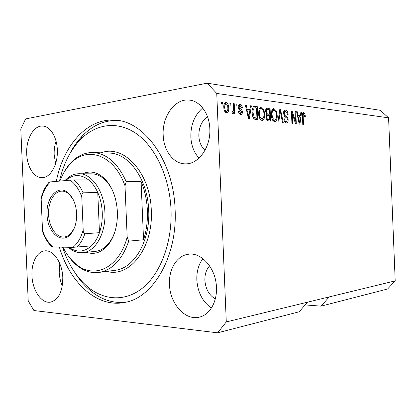 <?xml version="1.0" encoding="UTF-8"?>
<svg xmlns="http://www.w3.org/2000/svg" width="416" height="416" viewBox="0 0 416 416"><rect width="100%" height="100%" fill="white"/><g stroke="black" fill="none" stroke-linecap="round" stroke-linejoin="round"><path stroke-width="0.62" d="M31.954 275.553C32.349 290.462 41.725 304.122 50.768 302.078C58.692 299.572 62.702 291.387 62.795 277.529C62.369 262.548 53.118 249.428 44.585 250.9C36.92 251.644 31.283 262.98 31.954 275.553M59.81 263.619L59.207 272.184C59.441 277.072 60.471 281.632 62.312 285.854M169.463 284.357C169.832 303.638 185.375 321.225 199.701 317.039C209.747 314.657 217.209 301.818 216.455 287.362C216.008 268.195 201.131 251.649 187.912 254.316C176.712 255.861 168.662 269.417 169.463 284.357M202.894 258.627C198.593 264.41 196.576 271.492 196.83 279.874C197.72 292.328 202.571 301.73 211.375 308.079M163.181 135.143C163.634 150.836 173.706 164.169 185.619 163.847C198.583 164.278 210.907 147.082 209.825 128.705C209.362 113.464 199.956 100.812 189.134 100.069C174.923 98.327 162.006 116.584 163.181 135.143M202.696 107.962C194.626 114.993 190.674 124.665 190.84 136.984C191.303 145.595 194.028 152.641 198.999 158.116M26.718 153.977C27.134 166.967 34.143 178.074 42.099 177.674C50.518 177.861 58.141 164.315 57.325 149.755C56.904 136.843 50.05 126.116 42.562 126.053C33.587 125.377 25.87 139.454 26.718 153.977M56.04 141.138C54.61 145.444 53.992 150.01 54.179 154.835L55.598 163.644M59.368 247.114C69.852 282.75 97.157 308.422 125.195 302.338C153.291 297.643 177.585 256.298 175.1 209.466C173.628 160.644 143.692 120.354 114.26 120.104C86.715 118.42 63.232 146.011 56.29 181.386M207.496 116.678C201.677 120.973 198.796 127.395 198.843 135.938C199.202 142.033 201.25 146.822 204.989 150.306M209.576 265.824C206.294 269.568 204.734 274.399 204.89 280.327C205.572 288.938 209.035 295.142 215.29 298.943M305.141 304.912L321.069 306.145L329.238 296.899L226.294 321.932L216.752 93.439L207.163 83.179L25.652 118.903L20.8 128.991L28.205 300.846L33.899 310.523L217.599 332.821L226.294 321.932M329.238 296.899L395.2 280.862L387.582 289L321.069 306.145M307.502 302.188L299.182 311.787L217.599 332.821M395.2 280.862L388.586 117.853L380.318 110.313L207.163 83.179M295.485 121.238L295.084 111.509L295.792 111.602L296.296 123.802L295.542 123.724L292.23 113.62L292.635 123.417L291.912 123.339L291.408 111.036L292.178 111.134L295.485 121.238L294.757 121.332M283.483 113.474C283.468 111.556 283.977 110.443 285.022 110.136L285.579 110.126C287.076 110.484 287.924 111.982 288.122 114.613L287.394 114.686C287.222 112.861 286.619 111.821 285.579 111.571L285.173 111.582L284.227 113.526C284.508 115.003 285.137 115.856 286.104 116.095C287.264 116.563 287.95 117.775 288.148 119.725C288.174 121.566 287.68 122.621 286.66 122.892L286.239 122.902C284.882 122.642 284.102 121.321 283.894 118.94L284.632 118.862C284.762 120.427 285.272 121.29 286.151 121.446L286.504 121.436L287.414 119.61L287.134 118.326L284.71 116.584L283.483 113.474M277.997 121.872L279.776 109.538L280.55 109.637L283.228 122.424L282.459 122.346L280.264 111.062L278.788 121.956L277.997 121.872M274.004 108.628L276.266 110.9L277.191 115.326C277.43 118.68 276.692 120.791 274.981 121.664L274.539 121.675C272.501 120.796 271.424 118.503 271.32 114.795L271.892 110.297L273.463 108.644L274.004 108.628L273.109 108.763M261.383 107L263.749 109.33L264.711 113.864C264.956 117.27 264.191 119.428 262.413 120.333L261.929 120.349C259.792 119.444 258.674 117.094 258.565 113.298L259.168 108.701L260.79 107.021L261.383 107L260.411 107.151M229.954 105.076L229.871 103.111L230.771 103.225L230.854 105.191L229.954 105.076M223.824 107.463C223.595 104.905 224.162 103.241 225.529 102.466L226.065 102.445C227.812 103.204 228.696 105.04 228.727 107.947C228.94 110.479 228.358 112.112 226.98 112.85L226.502 112.866C224.765 112.159 223.876 110.36 223.824 107.463M303.779 112.471L304.845 113.454L305.354 116.392L304.678 116.464L303.805 113.875L303.155 114.696L303.467 124.561L302.78 124.488L302.442 116.308C302.234 114.322 302.583 113.048 303.477 112.476L303.274 112.544M388.586 117.853L216.752 93.439M249.959 109.642L250.5 105.768L251.373 105.882L249.34 118.851L248.518 118.768L245.346 105.102L246.23 105.217L247.114 109.299L249.959 109.642L246.397 109.626M238.222 107.177C238.181 105.565 238.628 104.598 239.569 104.281L240.157 104.26C241.379 104.525 242.112 105.664 242.356 107.676L241.498 107.744L240.152 105.659L239.793 105.669L239.086 107.042L239.325 107.957L240.167 108.602C241.384 108.992 242.133 110.079 242.419 111.862C242.44 113.324 242.018 114.176 241.145 114.421L240.614 114.442C239.45 114.275 238.748 113.261 238.508 111.4L239.372 111.327L240.526 113.032L240.926 113.022L241.566 111.961L241.254 111.114L240.256 110.438C239.075 110.053 238.399 108.966 238.222 107.177L239.086 107.042M235.976 105.83L235.898 103.886L236.777 104L236.86 105.94L235.976 105.83M233.563 108.711L233.345 103.558L234.234 103.672L234.65 113.599L233.761 113.5L233.693 111.914L232.872 113.552L231.847 112.928L232.123 111.545L232.877 111.784L233.485 110.724L233.563 108.711M221.494 104.016L221.411 102.024L222.336 102.144L222.42 104.13L221.494 104.016M252.169 112.637C251.898 109.429 252.554 107.338 254.15 106.361L257.27 106.642L257.816 119.746L254.306 119.132C252.876 117.603 252.164 115.44 252.169 112.637M265.6 111.483C265.512 109.559 265.985 108.394 267.02 107.999L270.078 108.29L270.608 121.092L268.268 120.848C266.994 120.697 266.25 119.543 266.042 117.38L266.786 114.774L265.6 111.483M300.43 115.794L300.867 112.252L301.59 112.346L299.941 124.186L299.26 124.114L296.592 111.701L297.326 111.8L298.069 115.502L300.43 115.794L297.476 115.814M302.874 112.913L303.394 113.656L304.845 113.454M302.437 114.795L303.155 114.696M250.463 106.023L251.373 105.882M249.293 109.746L249.085 111.088M245.404 105.352L246.23 105.217M246.345 109.418L247.114 109.299M249.142 114.946L249.746 111.166L247.458 110.89L248.872 117.421L249.142 114.946M248.227 117.515L248.872 117.421M246.714 111.004L247.458 110.89M239.226 104.411L240.157 104.26M238.982 104.582L240.198 105.664M238.373 105.898L239.793 105.669M238.332 108.118L239.325 107.957M238.514 108.758L240.588 110.635M241.566 111.992L242.419 111.862M240.859 113.032L240.219 114.353M238.514 111.462L239.372 111.327M239.002 113.261L240.526 113.032M239.008 113.261L240.822 113.038M235.908 104.146L236.777 104M233.355 103.818L234.234 103.672M233.043 111.712L233.054 112.013M231.93 113.032L232.175 112.148L233.693 111.914M221.421 102.294L222.336 102.144M225.202 102.586L226.065 102.445M224.91 102.788L226.138 103.886M227.828 108.092L228.727 107.947M226.933 111.332L226.086 112.767M224.869 111.66L225.342 111.608M224.406 104.125L224.078 104.244M226.465 111.431L226.704 111.42C227.62 110.812 227.994 109.616 227.817 107.843C227.843 105.836 227.271 104.51 226.101 103.875L225.841 103.891C224.936 104.515 224.567 105.711 224.739 107.474C224.718 109.496 225.295 110.812 226.465 111.431L224.936 111.67M223.829 107.619L224.739 107.474M229.882 103.376L230.771 103.225M253.666 106.538L254.935 106.34M253.573 106.595L257.27 106.642M255.772 106.876L255.814 107.978M256.24 118.222L256.298 119.584M253.37 118.056L256.932 118.123L256.516 108.066L255.102 107.89L254.358 107.91L253.188 109.564L253.006 112.752L254.405 117.593L256.932 118.123M253.068 108.108L252.574 108.238M254.036 118.191L255.538 117.978M253.214 117.764L254.405 117.593M252.184 112.876L253.006 112.752M252.268 109.704L253.188 109.564M262.782 109.476L263.749 109.33M263.916 113.979L264.711 113.864M262.72 118.617L261.57 120.276M260.172 107.292L261.737 108.592M260.016 118.955L262.153 118.825M259.652 108.748L259.059 108.982M261.862 118.825L262.252 118.815C263.593 118.071 264.144 116.381 263.91 113.75C263.843 110.973 263.026 109.231 261.451 108.524L261.03 108.534C259.73 109.262 259.184 110.895 259.381 113.433L259.844 116.428L261.862 118.825L260.364 119.038M259.012 116.548L259.844 116.428M258.575 113.552L259.381 113.433M266.469 108.243L270.078 108.29M268.59 108.514L268.637 109.595M268.83 114.286L268.882 115.601M269.048 119.61L269.105 120.936M266.271 114.171L269.542 114.182L269.36 109.689L267.041 109.554L266.396 111.571C266.552 113.188 267.119 114.005 268.096 114.015L269.542 114.182M265.808 109.704L267.223 109.491M266.542 119.512L269.766 119.512L269.604 115.684L267.446 115.554L266.828 117.26C266.999 118.768 267.545 119.47 268.481 119.376L269.766 119.512M266.354 115.716L267.446 115.554M266.042 117.369L266.828 117.26M265.616 111.686L266.396 111.571M265.72 109.756L267.041 109.554M275.335 111.036L276.266 110.9M276.432 115.435L277.191 115.326M275.215 120.032L274.154 121.586M272.844 108.924L274.279 110.162M272.719 120.333L274.747 120.188M272.303 110.334L271.809 110.51M274.472 120.188L274.83 120.177C276.12 119.46 276.65 117.806 276.427 115.216C276.359 112.507 275.574 110.807 274.071 110.115L273.686 110.131C272.438 110.828 271.908 112.424 272.1 114.925L272.542 117.842L274.472 120.188L272.984 120.39M271.747 117.957L272.542 117.842M271.331 115.034L272.1 114.925M279.739 109.756L280.55 109.637M279.536 111.171L280.264 111.062M284.648 110.261L285.579 110.126M284.424 110.406L285.834 111.628M283.494 113.63L284.227 113.526M284.242 116.074L285.886 117.328M287.42 119.824L288.148 119.725M286.562 121.425L285.813 122.808M283.894 118.966L284.632 118.862M284.56 121.623L286.151 121.446M284.679 121.644L286.4 121.451M295.09 111.701L295.792 111.602M291.517 113.724L292.23 113.62M291.418 111.244L292.178 111.134M300.841 112.455L301.59 112.346M299.666 115.898L299.499 117.088M296.634 111.899L297.326 111.8M297.43 115.596L298.069 115.502M299.77 120.63L300.258 117.177L298.36 116.953L299.551 122.886L299.77 120.63M299.01 122.959L299.551 122.886M297.736 117.036L298.36 116.953M82.633 173.774C90.558 170.248 98.192 172.188 105.529 179.598C112.611 187.574 116.563 198.302 117.385 211.78C117.723 224.411 115.04 234.92 109.34 243.318C102.617 252.174 94.952 255.164 86.336 252.299M64.958 180.627L65.53 180.008C69.378 176.015 73.7 173.93 78.478 173.748C91.38 172.9 104.265 190.954 104.905 212.363C106.023 232.96 95.581 251.462 83.158 252.621L95.732 251.347C101.109 250.588 105.82 247.416 109.866 241.836C112.226 238.472 114.088 234.504 115.44 229.923M62.582 247.166C68.333 264.654 77.106 278.216 88.899 287.851C105.555 300.986 126.937 301.642 144.123 286.728C161.247 271.804 172.354 241.374 171.023 209.617C169.65 177.003 155.293 146.801 136.266 133.588C117.172 120.375 95.415 123.984 80.116 139.859C70.19 150.457 63.31 164.206 59.472 181.111M69.498 154.331C73.107 147.264 77.397 141.133 82.368 135.938C92.503 125.429 104.161 120.25 117.338 120.39M147.384 210.506C146.9 200.112 144.804 190.476 141.086 181.594L143.546 239.782C146.5 230.662 147.779 220.906 147.384 210.506M63.066 174.096C65.4 169.525 68.156 165.584 71.323 162.271C77.527 155.86 84.547 152.615 92.383 152.526C106.392 153.124 117.671 162.833 126.214 181.662L141.086 181.594M143.546 239.782L128.731 241.129C122.283 259.423 112.544 269.828 99.523 272.34C91.728 273.458 84.37 271.31 77.454 265.886C73.471 262.72 69.93 258.7 66.82 253.817M126.214 181.662L125.008 185.864C114.171 154.528 86.715 145.522 70.522 163.686C66.118 168.314 62.566 174.112 59.868 181.074M62.982 247.172C66.628 254.452 71.131 260.234 76.487 264.519C94.115 279.49 119.293 267.925 127.176 237.063L128.731 241.129M125.008 185.864L127.176 237.063M125.902 302.182C113.636 303.514 102.206 299.998 91.614 291.637C85.374 286.66 79.862 280.41 75.083 272.896M113.714 193.315C111.748 188.422 109.257 184.34 106.231 181.069C101.566 176.171 96.528 173.758 91.12 173.831M76.632 213.58C76.83 222.113 74.906 228.883 70.86 233.891C61.849 245.128 47.341 232.658 47.07 214.635C45.854 197.163 58.5 183.669 68.453 193.086C73.315 197.709 76.045 204.537 76.632 213.58M72.998 199.124L69.03 194.043C66.68 192 64.215 191.027 61.636 191.131C54.002 191.282 47.939 202.519 48.61 214.573C48.968 227.063 56.482 238.051 64.334 236.954C66.908 236.652 69.238 235.305 71.323 232.908L74.36 227.968M68.962 247.27C76.643 252.767 84.146 252.304 91.468 245.877C94.843 242.616 97.51 238.212 99.466 232.674C101.598 226.455 102.523 219.721 102.253 212.472C101.91 205.228 100.412 198.578 97.76 192.53C95.337 187.148 92.3 182.946 88.655 179.93C80.6 173.924 72.935 174.132 65.65 180.565M83.184 229.908C83.112 231.754 83.668 233.043 84.848 233.776L99.466 232.674L97.76 192.53L83.101 192.816C81.988 193.648 81.546 194.984 81.775 196.83C78.946 189.14 75.041 183.586 70.06 180.175L50.43 181.906C46.103 186.02 43.014 191.823 41.174 199.306L42.505 230.334C44.985 237.661 48.558 243.22 53.222 247.01L72.93 247.333C77.605 243.584 81.026 237.775 83.184 229.908L81.775 196.83M83.158 252.621C78.39 253.183 73.861 251.774 69.571 248.404L68.219 247.255M70.06 180.175L74.001 179.956C77.646 183.035 80.678 187.32 83.101 192.816M88.655 179.93L74.001 179.956M41.174 199.306L41.272 197.449C42.988 191.178 45.64 186.046 49.234 182.042L50.43 181.906M53.222 247.01L52.042 246.953C48.105 243.235 45.011 238.295 42.754 232.138L42.505 230.334M91.468 245.877L72.93 247.333M302.442 116.392L303.129 116.293M247.582 114.738L248.295 114.634M238.654 108.841L240.167 108.602M266.578 108.17L267.753 107.988M266.989 119.584L268.481 119.376M266.604 114.228L268.096 114.015M279.261 113.116L280.03 113.006M284.627 116.303L286.104 116.095M298.47 120.432L299.062 120.354M114.078 270.436L115.612 270.234C134.378 267.956 150.342 240.828 148.699 210.444C147.768 178.828 128.149 152.412 108.602 153.109L93.829 152.578M101.218 152.844C123.313 143.905 150.296 172.328 151.289 210.335C153.473 247.952 129.433 278.122 106.798 271.388M84.848 233.776C82.904 239.424 80.246 243.911 76.877 247.234M116.49 120.292L114.26 120.104M303.664 113.88L302.505 114.041M226.632 111.436L225.181 111.66M225.841 103.891L224.318 104.14M254.358 107.91L252.855 108.144M261.03 108.534L259.532 108.768M267.592 115.513L266.24 115.71M273.686 110.131L272.199 110.349M285.173 111.582L283.702 111.795M43.02 126.084L42.562 126.053M190.148 100.194L189.134 100.069M189.036 254.181L187.912 254.316M45.074 250.853L44.585 250.9M109.866 241.836L109.34 243.318M114.041 270.442L99.523 272.34M80.116 139.859L82.368 135.938M70.522 163.686L71.323 162.271M76.487 264.519L77.454 265.886M88.899 287.851L91.614 291.637M106.231 181.069L105.529 179.598M71.323 232.908L70.86 233.891M65.203 180.606L65.53 180.008M79.42 173.753L92.061 173.836M68.775 247.265L69.571 248.404M62.166 191.121L61.636 191.131M69.03 194.043L68.453 193.086"/></g></svg>
